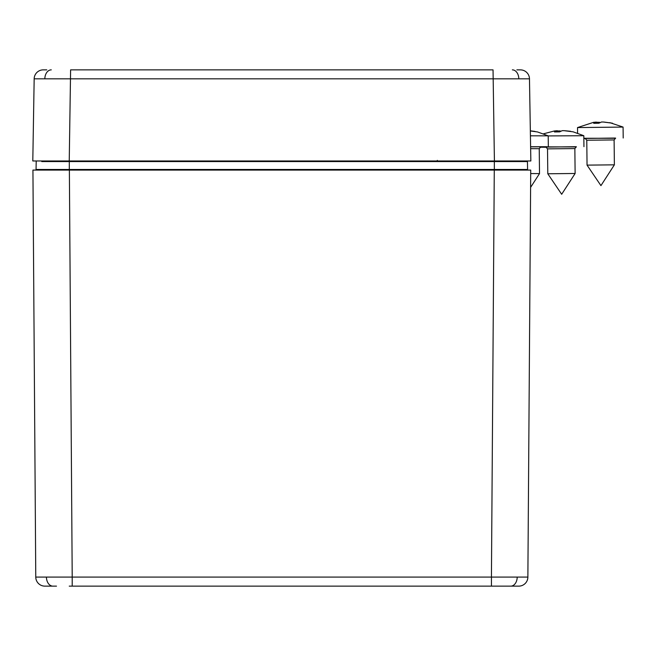 <?xml version="1.0" encoding="UTF-8"?>
<svg xmlns="http://www.w3.org/2000/svg" width="656" height="656" viewBox="0 0 656 656"><rect width="100%" height="100%" fill="white"/><g stroke="black" fill="none" stroke-linecap="round" stroke-linejoin="round"><path stroke-width="0.98" d="M516.871 69.864L520.364 69.864A9.11 9.11 0 0 1 529.474 78.827L530.843 160.974L529.474 78.827L34.169 78.827A9.11 9.11 0 0 1 43.28 69.864L46.773 69.864M38.278 160.974L39.18 160.974M525.366 160.974L521.126 160.974M530.843 160.974L32.8 160.974L34.169 78.827M54.054 160.974L69.241 160.974L70.602 69.864L493.041 69.864L494.411 160.974M56.49 586.136L44.879 586.136A9.11 9.11 0 0 1 35.768 577.083L527.875 577.083A9.11 9.11 0 0 1 518.765 586.136L69.241 586.136M36.055 169.486L69.306 169.486L69.306 170.084L35.449 170.084A0.607 0.607 90 0 0 36.055 169.486L36.195 161.573A0.607 0.607 -89 0 1 36.802 160.974L69.306 160.974L69.306 161.573L41.754 161.573M521.832 169.486L527.588 169.486A0.607 0.607 -135.5 0 0 528.195 170.084L494.337 170.084L494.337 160.974L526.842 160.974A0.607 0.607 0 0 1 527.449 161.573L69.306 161.573L69.306 169.486L527.588 169.486L527.449 161.573L521.889 161.573M520.757 160.974L521.889 160.974M530.72 170.084L527.875 577.083L530.72 170.084L32.931 170.084L35.768 577.083M494.403 586.136L518.765 586.136M493.558 586.136L491.434 586.136L491.434 577.083L494.28 170.084M69.372 170.084L72.209 577.083L72.209 586.136L70.085 586.136M614.377 164.836L600.937 185.623L587.046 165.123L614.377 164.836L614.106 139.933L615.648 138.121L614.418 138.178M583.856 138.277L615.131 138.277M585.718 138.596L583.856 138.596M577.592 133.111L577.534 127.567L623.077 127.075L623.2 138.014M596.296 122.262L600.076 122.5M604.209 122.09L612.409 123.189L603.249 122.008L601.445 122.024L598.871 123.221L593.721 123.303L596.288 122.098L593.516 122.352L577.534 127.567M599.067 123.09L599.059 122.147M596.304 123.189L596.288 122.098M597.263 123.189L597.247 122.155M575.123 173.479L561.675 194.274L547.793 173.774L575.123 173.479L574.853 148.576L576.394 146.764L575.164 146.821M546.858 146.878L575.878 146.919M546.464 147.239L539.978 147.215M548.219 135.915L583.824 135.726L573.155 131.84L563.996 130.659L562.192 130.667L559.617 131.872L554.459 131.946L557.034 130.741L554.263 131.003L543.562 133.799M557.034 130.905L560.823 131.151M564.955 130.733L570.638 131.298M559.814 131.733L559.806 130.79M557.051 131.84L557.034 130.741M558.002 131.831L557.994 130.798M530.696 173.561L539.511 173.602L539.24 148.699L540.782 146.887L539.552 146.944M530.606 146.739L547.03 146.714L540.265 147.042M530.425 135.808L548.211 135.841L537.543 131.954L530.343 130.962M530.343 130.823L535.025 131.421M518.806 78.761A9.11 6.445 -90 0 0 512.361 69.864M44.838 78.761A9.11 6.445 -90 0 1 51.283 69.864M517.199 577.116A9.11 6.445 90 0 1 511.582 586.062M46.445 577.116A9.11 6.445 90 0 0 52.062 586.062M437.306 160.974L437.306 160.376M587.046 165.123L586.776 140.228L614.106 139.933M585.25 138.449L615.025 138.047M547.793 173.774L547.522 148.871L574.853 148.576M545.997 147.1L575.771 146.698M530.638 148.658L539.24 148.699M530.606 146.821L540.159 146.813M586.776 140.228L585.201 138.449L585.874 138.465M623.077 127.075L609.891 122.656M547.522 148.871L545.94 147.092L546.62 147.116M583.947 146.657L583.824 135.726M530.597 187.386L539.511 173.602M548.334 146.78L548.211 135.849"/></g></svg>
